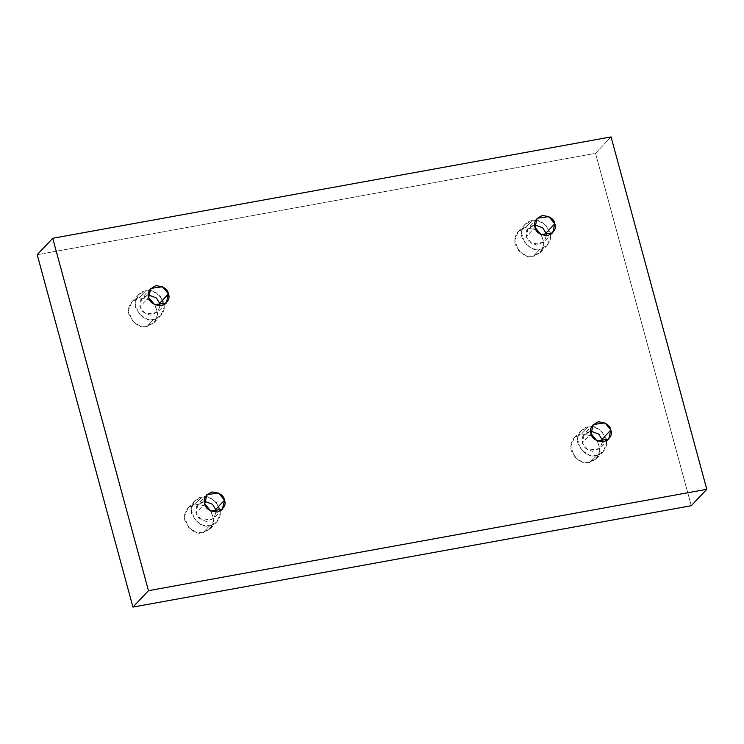 <?xml version="1.0" encoding="UTF-8"?>
<svg xmlns="http://www.w3.org/2000/svg" width="744" height="744" viewBox="0 0 744 744"><rect width="100%" height="100%" fill="white"/><g stroke="black" fill="none" stroke-linecap="round" stroke-linejoin="round"><path stroke-width="0.56" stroke-dasharray="3.72 2.79" d="M533.271 256.317L526.519 255.945L518.447 250.626L514.755 240.228L518.298 231.514L525.487 227.673L532.165 220.605L524.985 224.446L521.442 233.16L525.134 243.558L533.206 248.877L539.949 249.259L533.271 256.317L542.106 250.3L543.994 242.907L541.344 234.769L543.948 244.599L540.451 252.476L533.271 256.317L539.949 249.259C533.504 251.277 527.515 247.361 521.962 237.494C519.275 226.855 527.887 220.782 532.165 220.605C538.61 218.578 544.608 222.502 550.16 232.37C552.848 243.009 544.236 249.082 539.949 249.259L547.138 245.408L550.681 236.694L546.989 226.297L538.916 220.977L532.165 220.605L525.487 227.673C521.2 227.841 512.588 233.914 515.276 244.553C520.828 254.42 526.826 258.345 533.271 256.317M546.301 235.764L543.817 242.265L532.072 243.902L526.194 236.722L535.029 227.376L526.194 236.722L528.305 227.59L534.666 224.753L526.743 229.868L526.194 236.722L529.096 241.726L536.471 245.102L544.096 241.958L546.301 235.764M146.949 326.458L140.198 326.086L132.125 320.766L128.433 310.369L131.976 301.655L139.165 297.814L145.852 290.746L138.663 294.596L135.12 303.301L138.812 313.698L146.884 319.018L153.627 319.399L146.949 326.458L155.784 320.441L157.672 313.047L155.022 304.91L157.626 314.749L154.129 322.617L146.949 326.458L153.627 319.399C147.191 321.417 141.193 317.502 135.641 307.635C132.953 296.996 141.565 290.923 145.852 290.746C152.287 288.719 158.286 292.643 163.838 302.51C166.526 313.15 157.914 319.223 153.627 319.399L160.816 315.549L164.359 306.844L160.667 296.447L152.594 291.127L145.852 290.746L139.165 297.814C134.878 297.981 126.266 304.064 128.954 314.693C134.506 324.561 140.504 328.485 146.949 326.458M159.979 305.905L157.495 312.406L145.75 314.042L139.872 306.863L148.707 297.516L139.872 306.863L141.983 297.74L148.344 294.894L140.421 300.009L139.872 306.863L142.774 311.866L150.148 315.242L157.775 312.099L159.979 305.905M202.991 532.741L196.239 532.36L188.176 527.04L184.475 516.643L188.018 507.938L195.207 504.088L201.894 497.029L194.705 500.87L191.162 509.584L194.854 519.982L202.926 525.301L209.678 525.673L202.991 532.741L211.826 526.715L213.723 519.321L211.073 511.193L213.668 521.023L210.18 528.891L202.991 532.741L209.678 525.673C203.233 527.701 197.234 523.776 191.682 513.909C188.995 503.269 197.616 497.197 201.894 497.029C208.339 495.002 214.337 498.926 219.88 508.794C222.568 519.424 213.956 525.506 209.678 525.673L216.857 521.832L220.401 513.118L216.709 502.721L208.636 497.401L201.894 497.029L195.207 504.088C190.929 504.265 182.308 510.338 184.996 520.977C190.548 530.844 196.546 534.769 202.991 532.741M216.02 512.179L213.537 518.689L201.791 520.326L195.914 513.146L204.758 503.8L195.914 513.146L198.025 504.014L204.386 501.177L196.472 506.283L195.914 513.146L198.825 518.149L206.2 521.525L213.816 518.373L216.02 512.179M589.313 462.601L582.561 462.219L574.489 456.9L570.797 446.502L574.34 437.798L581.529 433.947L588.216 426.879L581.027 430.729L577.484 439.444L581.176 449.832L589.248 455.161L596 455.533L589.313 462.601L598.148 456.574L600.036 449.181L597.395 441.053L599.99 450.883L596.502 458.75L589.313 462.601L596 455.533C589.555 457.56 583.556 453.635 578.004 443.768C575.317 433.129 583.928 427.056 588.216 426.879C594.661 424.861 600.65 428.777 606.202 438.644C608.89 449.283 600.278 455.356 596 455.533L603.179 451.692L606.723 442.978L603.031 432.58L594.958 427.261L588.216 426.879L581.529 433.947C577.251 434.124 568.63 440.197 571.318 450.836C576.87 460.703 582.868 464.619 589.313 462.601M602.342 442.038L599.859 448.539L588.113 450.185L582.236 442.996L591.08 433.659L582.236 442.996L584.347 433.873L590.708 431.027L582.784 436.142L582.236 442.996L585.137 448L592.512 451.376L600.138 448.232L602.342 442.038M611.057 136.915L595.535 153.32L37.2 254.699L595.535 153.32L611.057 136.915M691.278 505.715L595.535 153.32L691.278 505.715M535.922 229.645L525.487 227.673L535.922 229.645M149.609 299.786L139.165 297.814L149.609 299.786M205.651 506.06L195.207 504.088L205.651 506.06M591.973 435.919L581.529 433.947L591.973 435.919M518.298 231.514L524.985 224.446M552.653 232.918L543.817 242.265M131.976 301.655L138.663 294.596M166.331 303.059L157.495 312.406M188.018 507.938L194.705 500.87M222.382 509.342L213.537 518.689M574.34 437.798L581.027 430.729M608.704 439.202L599.859 448.539M593.191 424.526L584.347 433.873M596.502 458.75L603.179 451.692M206.869 494.667L198.025 504.014M210.18 528.891L216.857 521.832M150.827 288.393L141.983 297.74M154.129 322.617L160.816 315.549M537.149 218.252L528.305 227.59M540.451 252.476L547.138 245.408"/><path stroke-width="1.12" d="M535.029 227.376L540.907 234.555L552.653 232.918L554.773 223.795L545.929 233.142L546.301 235.764L545.929 233.142L554.773 223.795C556.624 228.436 554.234 232.37 547.621 235.615C539.958 234.965 535.754 232.221 535.029 227.376C533.178 222.735 535.568 218.801 542.181 215.555C549.844 216.206 554.048 218.95 554.773 223.795L548.895 216.616L537.149 218.252L535.029 227.376M148.707 297.516L154.585 304.696L166.331 303.059L168.451 293.936L159.607 303.282L159.979 305.905L159.607 303.282L168.451 293.936C170.302 298.577 167.921 302.51 161.309 305.756C153.636 305.105 149.442 302.362 148.707 297.516C146.866 292.876 149.246 288.942 155.859 285.696C163.522 286.347 167.726 289.091 168.451 293.936L162.573 286.756L150.827 288.393L148.707 297.516M204.758 503.8L210.636 510.979L222.382 509.342L224.493 500.21L215.658 509.556L216.02 512.179L215.658 509.556L224.493 500.21C226.343 504.851 223.963 508.794 217.35 512.03C209.678 511.388 205.483 508.636 204.758 503.8C202.907 499.159 205.288 495.216 211.9 491.979C219.573 492.621 223.767 495.374 224.493 500.21L218.615 493.03L206.869 494.667L204.758 503.8M591.08 433.659L596.948 440.839L608.704 439.202L610.815 430.069L601.97 439.416L602.342 442.038L601.97 439.416L610.815 430.069C612.665 434.71 610.285 438.653 603.672 441.889C596 441.238 591.806 438.495 591.08 433.659C589.229 429.018 591.61 425.075 598.223 421.839C605.886 422.48 610.089 425.224 610.815 430.069L604.937 422.89L593.191 424.526L591.08 433.659M52.722 238.285L611.057 136.915L706.8 489.301L691.278 505.715L706.8 489.301L148.465 590.68L132.944 607.085L691.278 505.715L132.944 607.085L148.465 590.68L52.722 238.285L37.2 254.699L52.722 238.285L148.465 590.68L706.8 489.301L611.057 136.915L52.722 238.285M37.2 254.699L132.944 607.085L37.2 254.699M541.344 234.769L535.922 229.645L541.344 234.769M155.022 304.91L149.609 299.786L155.022 304.91M211.073 511.193L205.651 506.06L211.073 511.193M597.395 441.053L591.973 435.919L597.395 441.053M590.708 431.027L598.781 434.133L601.97 439.416L598.781 434.133L590.708 431.027M204.386 501.177L212.458 504.274L215.658 509.556L212.458 504.274L204.386 501.177M148.344 294.894L156.417 297.991L159.607 303.282L156.417 297.991L148.344 294.894M534.666 224.753L542.739 227.85L545.929 233.142L542.739 227.85L534.666 224.753"/></g></svg>
